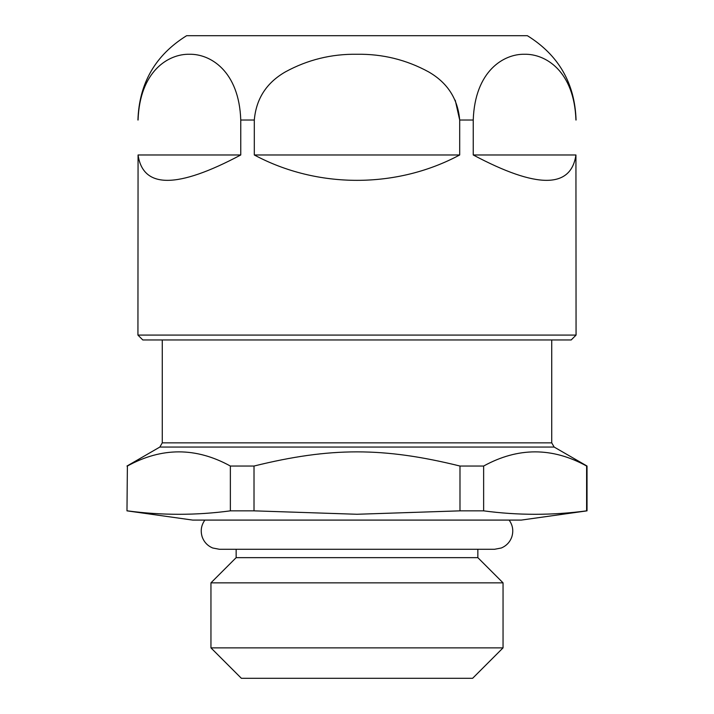 <?xml version="1.0" encoding="UTF-8"?>
<svg xmlns="http://www.w3.org/2000/svg" width="714" height="714" viewBox="0 0 714 714"><rect width="100%" height="100%" fill="white"/><g stroke="black" fill="none" stroke-linecap="round" stroke-linejoin="round"><path stroke-width="1.07" d="M138.07 120.023C139.739 70.954 168.611 53.791 189.415 54.264C210.219 53.791 239.092 70.954 240.761 120.023L240.761 154.974C177.233 188.799 143.005 188.799 138.07 154.974L137.936 335.089L576.064 335.089L575.93 154.974C570.995 188.799 536.767 188.799 473.239 154.974L473.239 120.023C474.908 70.954 503.781 53.791 524.585 54.264C545.389 53.791 574.261 70.954 575.93 120.023M473.239 120.023L459.691 120.023L459.691 154.974C396.689 188.799 317.311 188.799 254.309 154.974L254.309 120.023C256.156 98.782 266.509 82.744 285.377 71.891C307.591 59.762 331.466 53.88 357 54.264C382.534 53.88 406.409 59.762 428.623 71.891C447.491 82.744 457.844 98.782 459.691 120.023L455.237 100.201M576.064 335.089L571.2 339.962L142.8 339.962L137.936 335.089M481.138 35.7L232.862 35.7M576.064 120.023C574.85 83.243 558.625 55.139 527.387 35.7L186.613 35.7C155.375 55.139 139.15 83.243 137.936 120.023M477.853 549.289L477.853 557.652L236.147 557.652L210.951 582.847L210.951 647.875L503.049 647.875L503.049 582.847L210.951 582.847M503.049 647.875L472.623 678.3L241.377 678.3L210.951 647.875M551.726 339.962L551.726 442.85L162.274 442.85L159.838 447.062L554.162 447.062L587.024 466.037L587.024 510.849L521.3 520.087L192.7 520.087L126.976 510.849L127.387 466.037L126.976 510.849M127.387 466.037C161.712 447.142 196.038 447.142 230.363 466.037L230.363 510.849L254.014 510.849L357 514.267L459.986 510.849L483.637 510.849L483.637 466.037L459.986 466.037L459.986 510.849M230.363 510.849C196.038 515.446 161.712 515.446 127.387 510.849M587.024 510.849L586.613 510.849C552.288 515.446 517.962 515.446 483.637 510.849M254.014 510.849L254.014 466.037L230.363 466.037M254.014 466.037C330.493 447.142 383.507 447.142 459.986 466.037M483.637 466.037C517.962 447.142 552.288 447.142 586.613 466.037L586.613 510.849M138.07 154.974L240.761 154.974M254.309 154.974L459.691 154.974M473.239 154.974L575.93 154.974M254.309 120.023L240.761 120.023M509.127 520.087C512.813 525.281 513.696 530.921 511.777 536.999C509.876 542.185 506.387 545.844 501.299 547.995L494.525 549.289L219.475 549.289L212.701 547.995C207.613 545.844 204.124 542.185 202.223 536.999C200.304 530.921 201.187 525.281 204.873 520.087M236.147 557.652L236.147 549.289L219.475 549.289M477.853 557.652L503.049 582.847M162.274 339.962L162.274 442.85M554.162 447.062L551.726 442.85M159.838 447.062L126.976 466.037"/></g></svg>
